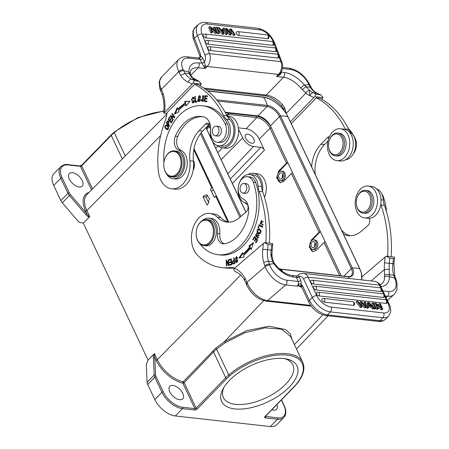 <?xml version="1.0" encoding="UTF-8"?>
<svg xmlns="http://www.w3.org/2000/svg" width="449" height="449" viewBox="0 0 449 449"><rect width="100%" height="100%" fill="white"/><g stroke="black" fill="none" stroke-linecap="round" stroke-linejoin="round"><path stroke-width="0.67" d="M207.079 98.376L205.187 98.123L205.406 96.333L207.427 96.602L207.511 95.912L205.036 95.581L204.323 101.423L206.877 101.766L206.961 101.076L204.862 100.795L205.103 98.808L207 99.061L207.079 98.376M223.507 115.477A16.355 11.32 -83.6 0 0 226.257 119.221A14.39 9.962 96.4 0 1 228.81 122.79A14.39 9.962 96.4 0 1 228.737 138.337A14.39 9.962 96.4 0 1 218.764 145.779L222.283 146.172A14.39 9.962 -83.6 0 0 232.256 138.73A14.39 9.962 -83.6 0 0 232.329 123.183A14.39 9.962 -83.6 0 0 229.776 119.614A16.355 11.32 96.4 0 1 227.245 116.297A16.355 11.32 96.4 0 1 227.026 115.87L223.507 115.477A98.112 67.911 96.4 0 0 194.58 84.272L167.045 112.587A32.704 22.635 -83.6 0 1 164.502 122.858A75.219 52.062 96.4 0 0 158.379 171.282A22.893 15.844 96.4 0 0 160.708 179.858A22.893 15.844 96.4 0 0 171.613 188.788L175.132 189.181A22.893 15.844 -83.6 0 0 193.446 161.174A29.432 20.373 96.4 0 1 202.69 131.08L209.06 124.53A4.905 3.396 96.4 0 1 209.599 124.064M218.764 145.779A14.39 9.962 96.4 0 1 214.465 143.736A14.39 9.962 96.4 0 1 211.911 140.167A14.39 9.962 96.4 0 1 210.637 129.132M210.267 125.091A4.905 3.396 -83.6 0 0 207.921 123.155A4.905 3.396 -83.6 0 0 205.541 124.137L199.171 130.687A29.432 20.373 -83.6 0 0 189.927 160.781A22.893 15.844 96.4 0 1 171.613 188.788M169.464 126.309L169.722 125.815L168.414 124.496L167.982 120.775L167.303 121.118L166.248 123.065L169.464 126.309M166.512 124.805C164.059 125.821 164.171 127.426 166.86 129.609C169.138 130.289 169.329 125.322 166.512 124.805L166.366 124.783M173.073 119.922L173.365 119.501L171.17 116.398L174.571 117.761L174.886 117.307L172.09 113.356L171.799 113.777L173.993 116.88L170.592 115.522L170.283 115.971L173.073 119.922M185.976 105.97L190 101.244L184.73 101.412L185.184 103.074A56.742 39.276 -83.6 0 0 177.916 109.118L177.22 107.653L174.313 114.27L179.117 111.672L178.522 110.415A55.109 38.143 96.4 0 1 185.589 104.55L185.976 105.97M171.204 123.015L172.786 120.371L172.433 119.945L171.125 122.122L170.098 120.899L171.277 118.934L170.923 118.514L169.744 120.472L168.818 119.372L170.076 117.279L169.716 116.852L168.184 119.412L171.204 123.015M200.658 96.883L199.435 95.586L197.734 100.318L198.958 101.637L200.658 96.883M195.13 102.305L197.296 101.8L197.257 101.115L195.551 101.513L195.259 96.412L194.799 96.518L195.13 102.305M203.7 100.716L203.071 100.643C202.207 100.963 201.736 100.554 201.663 99.403L201.231 99.465L201.354 100.52L202.398 101.457L202.903 96.086L203.588 97.22L204.026 97.164L202.97 95.401L203.071 100.643L202.527 100.767L203.666 100.778M194.063 100.548L193.828 101.755L192.902 102.383L193.036 97.702L193.783 98.606L194.209 98.275L193.115 97.035L191.347 99.493L192.778 103.057L194.54 100.582L194.063 100.548L194.535 100.598M163.936 162.493A48.077 33.277 96.4 0 1 179.23 115.432A48.077 33.277 96.4 0 1 202.578 105.779A48.077 33.277 96.4 0 1 225.117 123.772A11.444 7.925 96.4 0 1 222.771 139.942A11.444 7.925 96.4 0 1 217.215 142.238A11.444 7.925 96.4 0 1 210.57 130.367A13.083 9.053 -83.6 0 0 203.84 116.959A37.284 25.806 -83.6 0 0 201.382 116.504A37.284 25.806 -83.6 0 0 183.271 123.991A37.284 25.806 -83.6 0 0 175.368 136.176A9.811 6.791 -83.6 0 0 178.545 150.084A14.716 10.187 96.4 0 1 184.881 161.55A14.716 10.187 96.4 0 1 180.184 175.744A14.716 10.187 96.4 0 1 173.039 178.702L175.385 178.96A14.716 10.187 -83.6 0 0 182.53 176.008A14.716 10.187 -83.6 0 0 184.595 153.597A14.716 10.187 -83.6 0 0 180.891 150.342A9.811 6.791 96.4 0 1 177.714 136.44A37.284 25.806 96.4 0 1 185.617 124.255A37.284 25.806 96.4 0 1 202.55 116.678M217.215 142.238L219.561 142.501A11.444 7.925 -83.6 0 0 225.117 140.2A11.444 7.925 -83.6 0 0 228.737 131.619A11.444 7.925 -83.6 0 0 227.463 124.031A48.077 33.277 -83.6 0 0 204.924 106.043L202.578 105.779M162.257 94.862C163.941 100.267 164.396 106.059 163.621 112.244L163.902 113.12L193.132 83.132C193.379 81.426 194.007 80.64 195.018 80.764L199.171 81.353L201.259 84.042L199.889 85.63M163.902 113.12L166.921 113.457M201.259 84.042L193.132 83.132M194.58 84.272L198.099 84.665A98.112 67.911 -83.6 0 1 227.026 115.87M164.581 112.312A32.704 22.635 -83.6 0 0 163.054 93.51L162.263 94.879L160.764 91.063L161.438 89.39L160.927 88.189A3.435 1.824 -22.1 0 0 160.299 89.963A3.435 1.824 -22.1 0 1 160.299 89.963L159.687 88.257L159.171 81.662L161.455 77.166A19.784 10.664 44.2 0 0 160.927 88.189M198.537 81.157A101.547 70.285 -83.6 0 0 195.152 79.608A22.731 15.732 96.4 0 1 191.51 77.267L189.181 73.698L190.589 74.966L192.413 77.655L199.171 81.353M191.51 77.267L192.413 77.655M204.536 62.215L205.328 65.661L203.7 66.317L202.039 63.303L204.475 62.024A1.964 0.943 154.7 0 1 201.915 63.051L198.868 62.95A22.893 12.336 44.2 0 0 188.962 72.166L189.181 73.698L185.01 73.282L183.607 70.639A3.435 1.65 -25.3 0 0 179.129 72.441L178.736 71.604L161.438 89.39L163.054 93.51M179.129 72.441L180.689 75.376L185.01 73.282A22.731 15.732 -83.6 0 0 191.633 79.215A3.435 2.43 112.6 0 0 188.333 82.234A98.112 67.911 96.4 0 1 192.116 83.997M198.306 58.095L198.75 57.977C199.513 57.691 199.889 57.281 199.861 56.759L200.529 56.344L200.45 54.003L199.884 56.451L200.45 54.003L194.4 38.176L197.431 35.566L204.946 55.227A6.213 4.299 96.4 0 1 204.475 62.024L202.752 58.387A5.394 3.732 -83.6 0 0 200.529 56.344L199.923 56.849M199.9 56.434L199.895 56.136M198.441 58.061L198.896 57.988L198.52 58.364L200.389 57.427L200.557 56.585M203.7 66.317L205.176 68.534L205.328 65.661A3.435 1.852 -135.8 0 0 207.191 66.458L205.176 68.534L198.138 67.748A19.459 10.484 44.2 0 0 191.482 69.612C190.673 70.246 190.303 71.694 190.37 73.962A3.435 2.464 -4.7 0 1 190.37 73.995M201.915 63.051L200.192 59.414L188.816 58.145A16.355 8.812 -135.8 0 0 183.214 69.808L183.607 70.639L188.962 72.166A3.435 2.464 -4.7 0 1 190.37 73.956A3.435 2.464 -4.7 0 1 190.37 73.962M160.31 89.996A3.435 1.824 -22.1 0 1 160.299 89.968L160.764 91.063M281.613 106.043A3.435 0.37 -41.8 0 1 281.607 106.031A3.435 0.37 -41.8 0 1 282.573 104.752L284.599 107.794L283.555 108.883L284.604 111.24M314.889 96.709C315.136 95.003 315.759 94.211 316.769 94.341L320.928 94.93L323.016 97.613L314.889 96.709L313.873 97.568A98.112 67.911 96.4 0 0 310.091 95.805C309.473 93.28 309.361 91.495 309.748 90.451A22.731 15.732 -83.6 0 0 313.391 92.786A3.435 2.43 112.6 0 0 310.091 95.805A26.165 18.112 -83.6 0 1 305.892 93.117C306.79 91.416 308.076 90.524 309.748 90.451L304.456 85.041A3.435 0.561 -39.7 0 0 300.701 87.953L305.892 93.117L286.243 113.316L284.599 107.794M309.984 85.243A3.435 1.65 -25.3 0 0 309.973 85.215L309.973 85.215A3.435 1.65 -25.3 0 0 308.884 84.608L310.298 87.269L306.033 86.708L302.233 89.66M320.289 94.733A101.547 70.285 -83.6 0 0 316.91 93.179A22.731 15.732 96.4 0 1 310.298 87.269L311.376 87.852L309.58 84.378A3.435 1.65 154.7 0 0 308.491 83.772A16.355 8.812 -135.8 0 0 290.632 69.494A3.435 2.374 -83.6 0 0 288.993 68.158C297.827 69.954 304.686 75.359 309.58 84.378M321.647 99.207L323.016 97.613M286.299 113.709A32.704 22.635 -83.6 0 0 286.243 113.316A3.435 0.887 171.6 0 0 286.092 113.384M313.873 97.568L290.357 121.752M291.249 123.638L316.337 97.843L319.856 98.236A98.112 67.911 -83.6 0 1 348.783 129.447L345.264 129.054A16.355 11.32 -83.6 0 0 345.483 129.475A16.024 11.09 -83.6 0 0 343.889 129.127L340.37 128.734A16.024 11.09 96.4 0 1 348.009 134.981A16.024 11.09 96.4 0 1 347.93 152.295A16.024 11.09 96.4 0 1 336.823 160.585A16.024 11.09 96.4 0 1 329.184 154.338A16.024 11.09 96.4 0 1 329.263 137.024A16.024 11.09 96.4 0 1 340.37 128.734M329.403 136.715A4.905 3.396 -83.6 0 0 327.293 137.714L320.928 144.258A29.432 20.373 -83.6 0 0 311.584 166.691M316.337 97.843A98.112 67.911 96.4 0 1 345.264 129.054M336.823 160.585L340.342 160.978A16.024 11.09 -83.6 0 0 351.449 152.688A16.024 11.09 -83.6 0 0 351.528 135.374A16.024 11.09 -83.6 0 0 345.483 129.475M345.646 159.737A14.39 9.962 -83.6 0 0 354.429 151.268A14.39 9.962 -83.6 0 0 354.087 136.754A14.39 9.962 -83.6 0 0 351.533 133.185A16.355 11.32 96.4 0 1 348.783 129.447M315.147 174.24A29.432 20.373 96.4 0 1 324.447 144.651L327.972 141.025M353.217 153.906A11.444 7.925 -83.6 0 0 355.086 138.258A48.077 33.277 -83.6 0 0 348.244 128.392M89.458 217.125C88.661 217.193 87.46 216.373 85.854 214.656L86.91 213.803C88.649 216.205 88.986 216.502 89.744 216.592L83.346 223.108L148.058 360.109L154.467 353.621C154.147 354.115 154.243 355.384 154.753 357.426L153.384 357.617C153.356 355.917 153.575 354.654 154.029 353.823M227.912 221.997L215.716 196.179L214.358 197.56L210.435 189.259L211.793 187.878L193.805 149.798M206.534 194.821L203.947 195.865L206.534 194.821L209.498 198.598L207.865 204.172L206.978 205.053L203.06 196.752L204.003 195.809M193.109 170.317A8.015 5.545 -83.6 0 0 193.895 168.504L194.4 163.986A8.015 5.545 -83.6 0 0 193.57 160.821A8.015 5.545 -83.6 0 0 193.373 160.433M210.435 189.259L214.42 197.498M212.63 187.974L211.793 187.878M213.37 189.534L211.546 191.409M207.752 195.309L206.024 197.083L203.06 196.752M215.716 196.179L216.553 196.275M208.768 202.892L206.024 197.083M69.326 179.112A8.991 4.849 44.2 0 0 75.769 185.819A8.991 4.849 44.2 0 0 82.223 186.099A8.991 4.849 44.2 0 0 82.229 180.549A8.991 4.849 44.2 0 0 75.786 173.842A8.991 4.849 44.2 0 0 69.331 173.555A8.991 4.849 44.2 0 0 69.326 179.112M163.728 111.374A48.402 23.23 154.7 0 0 114.265 132.623A32.704 15.698 154.7 0 0 111.251 135.435L81.684 165.821A0.982 0.471 -25.3 0 1 80.405 166.338L68.209 164.974A17.825 9.609 -135.8 0 0 62.097 177.692A0.982 0.471 154.7 0 0 60.817 178.202A18.807 10.136 -135.8 0 1 60.834 166.59L53.723 173.898A18.807 10.136 44.2 0 0 53.712 185.51L60.817 200.557A6.539 3.525 44.2 0 0 62.316 202.825L79.052 222.317L83.346 223.108M148.058 360.109L146.256 364.599L147.104 382.318A6.539 3.525 44.2 0 0 147.699 384.484L154.81 399.537A18.807 10.136 44.2 0 0 175.346 415.959L270.354 426.55A18.807 10.136 44.2 0 0 276.786 424.748L283.891 417.441A18.807 10.136 -135.8 0 1 277.465 419.248L265.264 417.884A1.964 0.943 154.7 0 1 265.011 416.543L294.578 386.162A31.722 15.227 -25.3 0 0 297.025 383.373A47.42 22.759 -25.3 0 0 287.208 355.12A47.42 22.759 -25.3 0 0 229.703 375.869A31.722 15.227 -25.3 0 0 226.779 378.602L197.212 408.988A1.964 0.943 154.7 0 1 194.653 410.016L182.451 408.652A18.807 10.136 -135.8 0 1 161.915 392.235L154.804 377.182A6.539 3.525 -135.8 0 1 154.209 375.016L153.384 357.617M234.855 408.916A41.701 20.014 154.7 0 0 289.263 387.077A41.701 20.014 154.7 0 0 286.238 358.936A41.701 20.014 154.7 0 0 283.847 358.577A41.701 20.014 154.7 0 0 229.439 380.41A41.701 20.014 154.7 0 0 223.114 388.75A41.701 20.014 154.7 0 0 234.855 408.916M271.836 409.78A8.991 4.849 44.2 0 0 276.545 409.297A8.991 4.849 44.2 0 0 276.904 404.571M154.467 353.621L157.335 359.694A0.982 0.471 154.7 0 1 156.061 360.205A26.856 14.475 44.2 0 0 182.844 383.205L183.141 381.858L183.703 382.161L182.844 383.205A0.982 0.471 -25.3 0 0 184.124 382.688L196.14 408.13L225.707 377.744A32.704 15.698 -25.3 0 1 228.721 374.932A48.402 23.23 -25.3 0 1 302.749 362.292C305.326 368.332 303.552 375.302 297.429 383.205A0.982 0.623 -141.9 0 1 297.025 383.379M240.647 275.08L157.335 359.694A25.874 13.947 44.2 0 0 183.141 381.858L215.638 348.222L224.483 341.638L225.303 342.705L245.053 332.675L265.179 327.832L281.478 329.173L290.531 336.424M226.779 378.602A0.982 0.528 -135.8 0 1 225.707 377.744L213.528 351.954L216.536 349.142L225.303 342.705M169.812 391.842A8.991 4.849 44.2 0 0 176.255 398.549A8.991 4.849 44.2 0 0 182.709 398.835A8.991 4.849 44.2 0 0 182.715 393.279A8.991 4.849 44.2 0 0 176.266 386.572A8.991 4.849 44.2 0 0 169.817 386.286A8.991 4.849 44.2 0 0 169.812 391.842M224.006 387.218A38.429 18.443 154.7 0 0 223.377 397.561A38.429 18.443 154.7 0 0 235.551 404.347A38.429 18.443 154.7 0 0 285.693 384.226A38.429 18.443 154.7 0 0 292.871 364.74A38.429 18.443 154.7 0 0 284.481 358.65M225.443 112.845L256.85 116.235A13.229 7.133 44.2 0 1 271.297 127.785L341.223 275.838M341.257 275.843L270.433 125.9A11.444 6.168 -135.8 0 0 257.934 115.904L225.112 112.244M194.03 148.591L228.782 222.171M325.166 242.062A0.982 0.471 154.7 0 0 324.004 242.567L316.214 250.39L312.987 251.693L309.226 247.057L311.314 240.013L319.104 232.189A0.982 0.471 -25.3 0 1 320.266 231.684L312.072 240.097A6.539 4.529 96.4 0 0 311.713 240.507M292.568 173.05A0.982 0.471 154.7 0 0 291.407 173.561L283.616 181.379L280.389 182.687L276.629 178.023L278.717 171.002L286.507 163.183A0.982 0.471 -25.3 0 1 287.669 162.673L279.48 171.086A6.539 4.529 96.4 0 0 277.431 177.838A6.539 4.529 96.4 0 0 280.805 182.704M238.346 127.836L246.192 128.711A11.932 6.432 -135.8 0 1 259.225 139.134L264.433 150.157C263.546 148.568 262.356 147.614 260.863 147.306L253.472 146.481A9.811 5.287 -135.8 0 1 242.757 137.91L238.503 129.312M313.402 251.715A6.539 4.529 96.4 0 1 309.99 246.434M312.661 249.425L313.952 249.565A4.827 3.339 -83.6 0 0 316.04 248.836A4.827 3.339 -83.6 0 0 317.802 243.616A4.827 3.339 -83.6 0 0 315.018 239.979L313.733 239.833A4.827 3.339 96.4 0 1 316.517 243.47A4.827 3.339 96.4 0 1 314.749 248.695A4.827 3.339 96.4 0 1 312.661 249.425A4.827 3.339 96.4 0 1 309.877 245.788A4.827 3.339 96.4 0 1 311.645 240.563A4.827 3.339 96.4 0 1 313.733 239.833M280.288 180.706L281.461 180.835A4.827 3.339 -83.6 0 0 283.807 179.864A4.827 3.339 -83.6 0 0 285.289 174.678A4.827 3.339 -83.6 0 0 282.533 171.243L281.36 171.114A4.827 3.339 96.4 0 1 284.116 174.549A4.827 3.339 96.4 0 1 282.634 179.735A4.827 3.339 96.4 0 1 280.288 180.706A4.827 3.339 96.4 0 1 277.533 177.271A4.827 3.339 96.4 0 1 279.014 172.085A4.827 3.339 96.4 0 1 281.36 171.114M253.904 139.156A5.725 3.087 44.2 0 0 249.801 134.885A5.725 3.087 44.2 0 0 245.693 134.706A5.725 3.087 44.2 0 0 245.693 138.241A5.725 3.087 44.2 0 0 249.796 142.507A5.725 3.087 44.2 0 0 253.898 142.687A5.725 3.087 44.2 0 0 253.904 139.156M206.355 128.352L208.88 125.669L210.413 125.838M226.728 115.286L228.749 113.215A0.982 0.679 96.4 0 1 228.502 114.456L227.076 115.971M210.643 128.566A4.905 2.643 -135.8 0 1 209.357 126.68L208.88 125.669M279.66 173.443A3.109 2.15 -83.6 0 0 278.706 176.783A3.109 2.15 -83.6 0 0 280.479 178.999A3.109 2.15 -83.6 0 0 281.989 178.371A3.109 2.15 -83.6 0 0 282.943 175.031A3.109 2.15 -83.6 0 0 281.169 172.82A3.109 2.15 -83.6 0 0 279.66 173.443M282.387 177.86A3.109 2.15 96.4 0 1 282.78 174.352M312.195 242.011A3.109 2.15 -83.6 0 0 311.062 245.373A3.109 2.15 -83.6 0 0 312.852 247.719A3.109 2.15 -83.6 0 0 314.199 247.247A3.109 2.15 -83.6 0 0 315.333 243.886A3.109 2.15 -83.6 0 0 313.542 241.54A3.109 2.15 -83.6 0 0 312.195 242.011M314.76 246.58A3.109 2.15 96.4 0 1 315.153 243.072M193.895 168.504A8.015 5.545 -83.6 0 0 194.4 163.986M227.245 116.297A16.024 11.09 96.4 0 1 233.289 122.19A16.024 11.09 96.4 0 1 233.211 139.504A16.024 11.09 96.4 0 1 222.103 147.8A16.024 11.09 96.4 0 1 217.204 145.42M222.103 147.8L225.623 148.192A16.024 11.09 -83.6 0 0 236.73 139.897A16.024 11.09 -83.6 0 0 236.808 122.583A16.024 11.09 -83.6 0 0 229.175 116.336L227.149 116.111M173.039 178.702A14.716 10.187 96.4 0 1 166.495 173.87M216.867 135.946A4.905 3.396 -83.6 0 0 217.473 136.092A4.905 3.396 -83.6 0 0 219.853 135.11A4.905 3.396 -83.6 0 0 220.897 128.257A4.905 3.396 -83.6 0 0 218.556 126.343A4.905 3.396 -83.6 0 0 217.933 126.354M171.462 176.878L173.219 177.074A13.083 9.053 -83.6 0 0 179.572 174.448A13.083 9.053 -83.6 0 0 183.596 160.383A13.083 9.053 -83.6 0 0 176.12 151.072L174.358 150.875A13.083 9.053 96.4 0 1 180.593 155.977A13.083 9.053 96.4 0 1 177.815 174.251A13.083 9.053 96.4 0 1 171.462 176.878A13.083 9.053 96.4 0 1 165.226 171.776A13.083 9.053 96.4 0 1 163.868 166.601L163.851 166.416A12.426 8.604 96.4 0 1 164.631 159.412A12.426 8.604 96.4 0 1 167.78 153.968A12.426 8.604 96.4 0 1 179.74 156.319A12.426 8.604 96.4 0 1 177.097 173.684A12.426 8.604 96.4 0 1 165.142 171.333A12.426 8.604 96.4 0 1 163.851 166.416M213.741 135.11A4.827 3.339 96.4 0 1 212.551 129.525A4.827 3.339 96.4 0 1 216.205 126.163A4.827 3.339 96.4 0 1 217.591 126.798A4.827 3.339 96.4 0 1 218.781 132.388A4.827 3.339 96.4 0 1 215.133 135.75A4.827 3.339 96.4 0 1 213.741 135.11M164.631 159.412L164.688 159.232A13.083 9.053 96.4 0 1 168.005 153.502A13.083 9.053 96.4 0 1 174.358 150.875M203.835 245.597L205.709 245.811A13.083 9.053 -83.6 0 0 211.372 243.835A13.083 9.053 -83.6 0 0 216.16 229.669A13.083 9.053 -83.6 0 0 208.611 219.808L206.731 219.595A13.083 9.053 96.4 0 1 213.365 225.634A13.083 9.053 96.4 0 1 209.498 243.622A13.083 9.053 96.4 0 1 203.835 245.597A13.083 9.053 96.4 0 1 197.201 239.558A13.083 9.053 96.4 0 1 196.241 235.321L196.224 235.136A12.426 8.604 96.4 0 1 197.004 228.131A12.426 8.604 96.4 0 1 200.81 222.07A12.426 8.604 96.4 0 1 212.489 225.931A12.426 8.604 96.4 0 1 208.819 243.021A12.426 8.604 96.4 0 1 197.133 239.16A12.426 8.604 96.4 0 1 196.224 235.136M197.004 228.131L197.066 227.952A13.083 9.053 96.4 0 1 201.068 221.57A13.083 9.053 96.4 0 1 206.731 219.595M228.569 222.176A29.432 20.373 96.4 0 1 220.813 217.625A22.893 15.844 -83.6 0 0 213.427 213.847L209.907 213.455A22.893 15.844 96.4 0 1 217.294 217.232A29.432 20.373 -83.6 0 0 226.796 222.087A29.432 20.373 -83.6 0 0 239.536 217.642L246.237 211.872A4.905 3.396 -83.6 0 0 248.056 206.798A4.905 3.396 -83.6 0 0 245.536 202.926A14.39 9.962 96.4 0 1 239.21 196.46A14.39 9.962 96.4 0 1 239.974 181.402A14.39 9.962 96.4 0 1 249.695 174.504A14.39 9.962 96.4 0 1 256.991 181.143A14.39 9.962 96.4 0 1 258.074 186.105A16.355 11.32 -83.6 0 0 259.174 191.403A98.112 67.911 96.4 0 1 265.853 242.769M234.776 267.958A32.704 22.635 -83.6 0 0 232.902 267.632A32.704 22.635 -83.6 0 0 229.512 267.621A75.219 52.062 96.4 0 1 221.722 267.593L225.241 267.986A75.219 52.062 -83.6 0 0 233.014 268.014A32.704 22.635 96.4 0 1 234.647 267.93M269.372 243.156A98.112 67.911 -83.6 0 0 262.693 191.796A16.355 11.32 96.4 0 1 262.53 191.319A16.355 11.32 96.4 0 1 261.593 186.498A14.39 9.962 -83.6 0 0 260.51 181.536A14.39 9.962 -83.6 0 0 253.214 174.897L249.695 174.504M247.343 204.407A16.024 11.09 96.4 0 1 244.946 202.746M264.478 197.218A16.024 11.09 -83.6 0 0 265.039 181.059A16.024 11.09 -83.6 0 0 256.918 173.662L253.399 173.269A16.024 11.09 96.4 0 1 261.52 180.666A16.024 11.09 96.4 0 1 262.53 191.319M248.089 174.509A16.024 11.09 96.4 0 1 253.399 173.269M236.365 272.032C235.27 271.898 234.361 270.893 233.643 269.03L264.394 242.6L272.515 243.51L272.734 244.335L271.628 244.941L268.115 244.548L264.394 242.6M246.237 283.886L246.726 285.031A3.435 1.296 156.1 0 0 246.726 285.036A3.435 1.296 156.1 0 1 247.489 283.588L246.956 282.326L246.237 283.886L244.57 280.271L245.143 278.391A32.704 22.635 -83.6 0 0 234.361 268.317M244.582 280.294C242.168 276.073 239.266 273.273 235.871 271.903L235.933 271.931M245.143 278.391L246.956 282.326L265.151 266.65L264.815 265.763A3.435 1.482 159.1 0 1 269.4 264.208L268.384 261.172L272.627 261.756L270.994 256.048A22.731 15.732 96.4 0 1 271.129 250.144L272.184 250.261L272.734 244.335M271.976 253.124L272.038 256.43L270.994 256.048L271.976 253.124L272.184 250.261M296.391 275.922L291.62 275.383C285.727 274.496 280.036 270.545 274.552 263.529A3.435 0.404 144.1 0 0 273.89 263.715L272.627 261.756L273.463 261.683L272.043 256.469M273.463 261.683L274.547 263.529M263.333 243.358A98.112 67.911 96.4 0 1 262.788 249.201L267.61 249.756A22.731 15.732 -83.6 0 0 268.384 261.172L263.692 262.407L264.815 265.763M301.666 287.057L300.589 286.933L298.748 285.839L297.098 286.176L285.716 284.907A19.784 11.455 -130.7 0 1 265.151 266.65A3.435 1.482 -20.9 0 1 269.737 265.095A16.355 9.463 -130.7 0 0 286.731 280.187L298.108 281.456L296.632 277.589A1.964 0.847 159.1 0 0 299.253 276.702L296.536 277.319L296.312 275.911L297.979 275.344L296.312 275.911M298.753 284.582L297.098 286.176A3.435 2.374 -83.6 0 0 298.108 281.456A1.964 0.847 159.1 0 0 300.729 280.569L299.253 276.702A6.213 4.299 96.4 0 1 303.591 278.964L312.33 297.474L309.451 300.432A3.435 1.65 -25.3 0 0 308.805 302.171L301.621 286.962L302.413 285.53L300.881 284.279L300.931 286.153L298.748 285.839L298.753 284.582C299.477 283.622 300.185 283.521 300.881 284.279M378.367 321.4C380.69 321.911 383.126 321.153 385.68 319.132A16.518 8.901 44.2 0 1 380.034 320.715A3.435 2.374 -83.6 0 1 379.854 320.883A3.435 2.374 -83.6 0 1 378.367 321.4L325.817 315.546A3.435 2.374 96.4 0 0 327.304 315.024A3.435 2.374 96.4 0 0 327.484 314.856L380.034 320.715L382.918 317.752L330.369 311.892L327.484 314.856A16.518 8.901 44.2 0 1 317.286 310.074A16.518 8.901 44.2 0 1 309.451 300.432L302.413 285.53L300.931 286.153M300.729 280.569A5.394 3.732 -83.6 0 1 301.021 284.43L301.066 286.131M394.744 275.748L393.666 275.164L389.485 274.76L389.384 276.59L394.671 278.178L395.013 279.065A3.435 1.482 -20.9 0 1 396.097 279.665L395.76 278.778A3.435 1.482 159.1 0 0 394.671 278.178L393.666 275.164A22.731 15.732 96.4 0 1 392.886 263.72L393.936 263.832L394.491 257.911L393.386 258.512L389.867 258.119L386.151 256.177L362.057 276.769M380.87 286.563A22.893 13.251 49.3 0 0 389.384 276.59A3.435 2.307 179.4 0 0 384.563 277.005L384.389 269.568L389.232 269.232L389.485 274.76C387.717 274.143 386.073 274.255 384.552 275.091M386.151 256.177L394.273 257.081L394.491 257.911M391.13 256.733A98.112 67.911 -83.6 0 0 384.445 205.367A16.355 11.32 96.4 0 1 383.345 200.069A14.39 9.962 -83.6 0 0 382.267 195.113A14.39 9.962 -83.6 0 0 376.537 188.827M350.327 235.747A29.432 20.373 96.4 0 1 342.57 231.196A22.893 15.844 -83.6 0 0 341.644 230.331M343.412 234.075A29.432 20.373 -83.6 0 0 348.553 235.663A29.432 20.373 -83.6 0 0 361.293 231.218L367.995 225.449A4.905 3.396 -83.6 0 0 369.291 218.343A16.024 11.09 -83.6 0 0 380.763 204.497A16.355 11.32 -83.6 0 0 380.926 204.974A98.112 67.911 96.4 0 1 387.61 256.34M380.763 204.497A16.024 11.09 -83.6 0 0 379.759 193.85A16.024 11.09 -83.6 0 0 371.632 186.453L368.113 186.06A16.024 11.09 96.4 0 1 376.24 193.457A16.024 11.09 96.4 0 1 375.392 210.233A16.024 11.09 96.4 0 1 364.566 217.911A16.024 11.09 96.4 0 1 356.439 210.508A16.024 11.09 96.4 0 1 357.286 193.738A16.024 11.09 96.4 0 1 368.113 186.06M364.566 217.911L368.085 218.304A16.024 11.09 -83.6 0 0 369.291 218.343M362.96 213.123L364.599 213.309A11.444 7.925 -83.6 0 0 366.569 213.18A11.444 7.925 -83.6 0 0 373.843 201.399A11.444 7.925 -83.6 0 0 367.136 190.556L365.497 190.37A11.444 7.925 96.4 0 1 372.199 201.219A11.444 7.925 96.4 0 1 364.925 212.994A11.444 7.925 96.4 0 1 362.96 213.123A11.444 7.925 96.4 0 1 356.315 204.132L356.293 203.852A10.467 7.246 96.4 0 1 356.949 197.953A10.467 7.246 96.4 0 1 362.887 191.392A10.467 7.246 96.4 0 1 370.79 199.906A10.467 7.246 96.4 0 1 364.161 211.95A10.467 7.246 96.4 0 1 356.293 203.852M356.949 197.953L357.039 197.683A11.444 7.925 96.4 0 1 363.533 190.505A11.444 7.925 96.4 0 1 365.497 190.37M386.533 211.81A48.077 33.277 -83.6 0 0 383.283 196.656A11.444 7.925 -83.6 0 0 381.605 193.626M299.169 276.539L297.979 275.344A3.435 1.987 -130.7 0 1 298.158 275.153L297.799 275.462M378.327 308.429L377.463 309.316L376.604 309.221L374.152 304.029L375.016 303.142L375.936 303.243L381.42 307.717L379.495 303.642L380.354 303.737L382.806 308.929L381.886 308.822L376.402 304.349L378.327 308.429L377.469 308.334L376.604 309.221M382.806 308.929L381.942 309.816L381.021 309.715L377.626 306.942M379.332 306.01L378.63 304.529L379.495 303.642M370.717 307.077L371.581 306.184L368.747 305.87L368.747 307.357L367.883 308.25L366.928 308.143L367.08 303.243L367.944 302.357L368.91 302.463L374.135 307.958L373.113 307.846L372.249 308.732L370.717 307.077L368.747 306.858M374.135 307.958L373.271 308.85L372.249 308.732M373.214 306.993L371.688 303.754L372.552 302.867L374.999 308.059L375.897 308.154L375.033 309.047L374.135 308.946L373.821 308.278M316.382 293.326L316.618 292.703A2.127 2.127 0 0 1 318.234 292.204A2.127 1.47 96.4 0 1 319.435 293.64A2.127 1.47 96.4 0 1 318.891 295.902A2.122 1.145 -135.8 0 1 316.573 294.05A2.122 1.145 -135.8 0 1 316.382 293.326M386.045 303.389A2.127 1.47 -83.6 0 0 386.595 301.127A2.127 1.47 -83.6 0 0 385.394 299.691A2.127 2.127 0 0 1 386.808 303.142A2.122 1.145 -135.8 0 1 386.045 303.389L318.891 295.902M313.048 283.942A2.122 1.145 -135.8 0 1 310.736 282.095A2.122 1.145 -135.8 0 1 310.54 281.366A2.122 1.145 -135.8 0 1 310.775 280.743A2.127 2.127 0 0 1 312.392 280.249A2.127 1.47 96.4 0 1 313.469 281.22A2.127 1.47 96.4 0 1 313.048 283.942L380.612 291.474A2.127 1.47 -83.6 0 0 381.038 288.763A2.127 1.47 -83.6 0 0 379.961 287.781L312.392 280.249M379.961 287.781A2.127 2.127 0 0 1 381.375 291.233A2.122 1.145 -135.8 0 1 380.612 291.474M313.357 287.338A2.122 1.145 -135.8 0 1 313.593 286.715A2.127 2.127 0 0 1 315.215 286.215A2.127 1.47 96.4 0 1 316.287 287.186A2.127 1.47 96.4 0 1 315.866 289.908A2.122 1.145 -135.8 0 1 313.554 288.062A2.122 1.145 -135.8 0 1 313.357 287.338M383.429 297.44A2.127 1.47 -83.6 0 0 383.85 294.724A2.127 1.47 -83.6 0 0 382.778 293.747A2.127 2.127 0 0 1 384.192 297.199A2.122 1.145 -135.8 0 1 383.429 297.44L315.866 289.908M321.72 299.573A2.122 1.145 -135.8 0 1 321.955 298.95A2.127 2.127 0 0 1 323.577 298.45A2.127 1.47 96.4 0 1 324.649 299.427A2.127 1.47 96.4 0 1 324.229 302.149A2.122 1.145 -135.8 0 1 321.916 300.297A2.122 1.145 -135.8 0 1 321.72 299.573M353.408 305.399A2.127 1.47 -83.6 0 0 353.829 302.682A2.127 1.47 -83.6 0 0 352.757 301.706A2.127 2.127 0 0 1 354.171 305.157A2.122 1.145 -135.8 0 1 353.408 305.399L324.229 302.149M361.967 304.742L364.47 307.868L365.334 307.963L366.199 307.077L365.604 302.093L364.706 301.992L365.413 306.302L361.804 301.672L360.727 301.548L361.237 305.836L357.814 301.223L356.893 301.122L361.142 306.51L362.186 306.628L361.322 307.514L360.278 307.402L356.029 302.014L356.893 301.122M364.706 301.992L363.842 302.884L364.1 304.512M360.727 301.548L359.862 302.441L360.053 304.209M381.021 309.715L381.886 308.822M375.016 303.142L377.469 308.334M368.747 307.357L367.793 307.256L366.928 308.143M373.113 307.846L371.581 306.184M367.793 307.256L367.944 302.357M371.037 305.595L368.668 302.952L368.741 305.342L371.037 305.595M368.752 304.927L369.173 305.387M374.999 308.059L374.135 308.946M375.897 308.154L373.45 302.968L372.552 302.867M366.199 307.077L365.334 306.981L361.698 302.435L362.186 306.628M365.334 306.981L364.47 307.868M361.142 306.51L360.278 307.402M221.722 267.593A75.219 52.062 96.4 0 1 197.442 255.178A22.893 15.844 96.4 0 1 193.227 248.392A22.893 15.844 96.4 0 1 194.434 224.427A22.893 15.844 96.4 0 1 209.907 213.455M260.785 224.079L260.179 223.276L261.52 221.217L262.087 225.23L261.638 220.566L260.785 224.079M235.512 261.7L236.494 262.497L237.409 257.429L236.41 256.615L235.512 261.7L236.146 261.655M234.069 257.76L233.66 257.934L234.008 260.218C231.976 261.615 231.74 262.878 233.295 264.012L234.928 263.378L234.069 257.76M253.522 242.55L248.931 245.945L249.627 247.073A55.109 38.143 96.4 0 1 243.044 254.072L242.539 252.742L238.907 258.085L244.172 257.002L243.577 255.447A56.742 39.276 -83.6 0 0 250.351 248.241L251.171 249.56L253.522 242.55M254.426 236.505L252.765 239.542L253.141 239.94L254.504 237.442L255.576 238.587L254.347 240.838L254.718 241.236L255.947 238.98L256.912 240.013L255.599 242.415L255.975 242.814L257.58 239.867L254.426 236.505M231.347 258.882L229.029 259.612L229.091 260.285L230.999 259.69L231.19 261.638L229.473 262.177L229.534 262.85L231.257 262.311L231.426 264.063L229.591 264.641L229.658 265.314L231.903 264.613L231.347 258.882M228.62 259.718L228.221 259.797L228.406 264.36L226.577 260.128L226.15 260.212L226.386 266.021L226.784 265.943L226.599 261.38L228.429 265.612L228.855 265.527L228.62 259.718M259.275 233.856C261.784 232.363 261.644 230.663 258.837 228.754C256.486 228.401 256.368 233.766 259.275 233.856L259.196 233.85M259.107 224.668L258.186 227.581L258.624 227.823L259.348 225.527L262.626 227.323L262.822 226.706L259.107 224.668M257.288 236.191L256.587 236.112C255.969 236.516 255.644 236.236 255.61 235.27C255.908 234.058 256.424 233.648 257.165 234.047L257.378 233.474L256.66 233.183L256.149 237.016L258.248 235.338L257.782 237.521L257.406 237.364L257.187 237.936L257.737 238.189L258.27 234.67L256.132 236.326L257.288 236.191L258.613 234.805M257.44 233.94L256.738 233.862L257.165 234.047M224.315 243.818A9.811 6.791 96.4 0 1 219.786 233.845A14.716 10.187 -83.6 0 0 211.255 218.455L208.908 218.192A14.716 10.187 96.4 0 1 217.439 233.581A9.811 6.791 -83.6 0 0 223.125 243.841A9.811 6.791 -83.6 0 0 224.534 243.785A37.284 25.806 -83.6 0 0 235.315 238.357A37.284 25.806 -83.6 0 0 248.376 213.696A13.083 9.053 -83.6 0 0 243.094 198.918A11.444 7.925 96.4 0 1 238.206 189.484A11.444 7.925 96.4 0 1 242.482 178.416A11.444 7.925 96.4 0 1 247.438 176.687A11.444 7.925 96.4 0 1 253.315 182.165A48.077 33.277 96.4 0 1 238.795 247.455A48.077 33.277 96.4 0 1 217.984 254.712A48.077 33.277 96.4 0 1 200.203 244.239A14.716 10.187 96.4 0 1 199.62 243.453M217.984 254.712L220.33 254.976A48.077 33.277 -83.6 0 0 241.141 247.713A48.077 33.277 -83.6 0 0 255.661 182.429A11.444 7.925 -83.6 0 0 249.784 176.951L247.438 176.687M260.712 224.219L260.493 223.821M260.762 221.368L261.997 220.633M262.8 225.084L262.828 224.635L262.126 224.556M262.828 224.635L263.383 224.528M263.58 221.963L261.52 221.217M236.853 262.469L236.213 261.778M236.011 257.333L236.758 256.721M237.465 257.524L236.365 257.271L237.543 260.835L236.539 261.84L235.366 258.327L236.365 257.271M236.539 261.84L237.605 261.851M233.66 257.934L234.103 257.984M233.536 263.956L233.154 263.31M233.194 261.284L234.715 260.297M234.008 260.218L233.592 260.386L234.008 260.218M234.552 260.931L234.109 260.88L234.417 262.889L233.239 263.327L235.124 262.968M234.417 262.889L234.861 262.934M233.951 263.406L233.25 263.327C232.346 262.328 232.633 261.509 234.109 260.88M248.931 245.945L249.633 246.024L253.253 243.347M251.401 248.875L251.058 248.319L250.351 248.241M239.788 257.906L242.808 253.455M249.627 247.073L250.334 247.152A55.109 38.143 -83.6 0 1 243.751 254.151L243.044 254.072M250.334 247.152L249.633 246.024M254.65 237.459L254.897 237.01M252.765 239.542L253.32 239.609M256.154 242.477L255.599 242.415M257.468 240.075L256.912 240.013M257.518 239.985L256.648 239.059L255.947 238.98M254.897 240.9L254.347 240.838M256.098 238.997L256.278 238.666L255.576 238.587M256.278 238.666L255.206 237.521L254.504 237.442M229.029 259.612L231.375 259.174M230.331 265.106L230.292 264.719L229.591 264.641M231.852 264.113L231.426 264.063M230.292 264.719L231.864 264.225M231.684 262.356L231.257 262.311M230.214 262.637L230.174 262.255L229.473 262.177M231.617 261.688L231.19 261.638M230.174 262.255L231.628 261.801M231.431 259.735L230.999 259.69M229.77 260.072L229.731 259.69M228.221 259.797L228.625 259.842M227.143 261.441L226.599 261.38M228.833 264.994L228.569 264.382M226.638 260.263L226.15 260.212M226.902 261.413L226.88 260.818M228.81 264.405L228.406 264.36M259.539 233.85L257.973 232.408M258.192 229.557L259.269 228.844M260.83 230.275L258.832 229.411L260.555 230.982L259.269 233.183L257.563 231.667L258.832 229.411M259.269 233.183L260.605 233.132M259.556 225.55L259.724 225.011M258.186 227.581L258.68 227.637M262.71 227.059L259.348 225.527M258.085 238.15L258.068 237.555M257.187 237.936L257.889 238.015M257.782 237.521L258.747 237.56M259.095 235.467L258.248 235.338M256.502 236.965L255.969 236.269M256.306 233.98L257.097 233.289M202.151 220.762A14.716 10.187 96.4 0 1 202.538 220.414A14.716 10.187 96.4 0 1 208.908 218.192M244.61 193.266A4.905 3.396 -83.6 0 0 245.216 193.418A4.905 3.396 -83.6 0 0 247.337 192.677A4.905 3.396 -83.6 0 0 248.785 185.931A4.905 3.396 -83.6 0 0 246.299 183.663A4.905 3.396 -83.6 0 0 245.676 183.68M241.253 192.211A4.827 3.339 96.4 0 1 240.355 186.649A4.827 3.339 96.4 0 1 243.947 183.484A4.827 3.339 96.4 0 1 245.569 184.354A4.827 3.339 96.4 0 1 246.467 189.91A4.827 3.339 96.4 0 1 242.875 193.076A4.827 3.339 96.4 0 1 241.253 192.211M315.557 175.099A13.083 9.053 -83.6 0 0 315.041 172.781M335.218 155.803L336.857 155.983A11.444 7.925 -83.6 0 0 339.517 155.64A11.444 7.925 -83.6 0 0 346.1 143.579A11.444 7.925 -83.6 0 0 339.393 133.23L337.755 133.05A11.444 7.925 96.4 0 1 344.462 143.394A11.444 7.925 96.4 0 1 337.873 155.461A11.444 7.925 96.4 0 1 335.218 155.803A11.444 7.925 96.4 0 1 328.573 146.806L328.55 146.526A10.467 7.246 96.4 0 1 329.207 140.627A10.467 7.246 96.4 0 1 334.511 134.257A10.467 7.246 96.4 0 1 342.963 141.688A10.467 7.246 96.4 0 1 337.053 154.434A10.467 7.246 96.4 0 1 328.55 146.526M329.207 140.627L329.297 140.357A11.444 7.925 96.4 0 1 335.094 133.392A11.444 7.925 96.4 0 1 337.755 133.05M281.085 72.115C281.495 72.833 281.113 73.731 279.94 74.815L279.778 73.962L276.489 76.482L279.94 74.815M279.626 74.136L279.682 74.079A3.435 1.852 -135.8 0 1 278.509 74.411L207.191 66.458A9.648 6.679 96.4 0 0 209.531 53.672L280.849 61.62L278.975 56.714M213.876 29.735L213.157 27.866L214.066 27.086L214.931 27.181L217.035 32.693L216.115 32.586L210.901 27.866L212.557 32.193L211.698 32.098L210.789 32.878L208.684 27.367L209.593 26.586L210.514 26.687L215.728 31.413L214.066 27.086M212.557 32.193L211.647 32.973L210.789 32.878M217.035 32.693L216.126 33.473L215.206 33.372L211.844 30.324M222.693 29.645L222.743 28.932L223.653 28.152L224.601 28.259L224.107 33.479L223.142 33.372L222.233 34.158L218.051 29.163M224.107 33.479L223.198 34.264L222.233 34.158M217.698 33.647L215.587 28.135L216.497 27.355L217.395 27.456L219.505 32.968L218.607 32.867L217.698 33.647L218.596 33.748L219.505 32.968M205.462 37.823L203.711 36.666A2.122 1.229 -130.8 0 1 203.262 35.864A2.122 1.229 -130.8 0 1 203.448 34.388A2.127 2.127 0 0 1 204.912 34.012A2.127 1.47 96.4 0 1 206.13 35.533A2.127 1.47 96.4 0 1 205.462 37.823L272.622 45.31A2.127 1.47 -83.6 0 0 273.289 43.02A2.127 1.47 -83.6 0 0 272.072 41.499L204.912 34.012M272.072 41.499A2.127 2.127 0 0 1 273.368 45.08L272.622 45.31M207.904 48.52A2.122 1.229 -130.8 0 1 208.095 47.044A2.127 2.127 0 0 1 209.56 46.662A2.127 1.47 96.4 0 1 210.57 47.493A2.127 1.47 96.4 0 1 210.11 50.473A2.122 1.229 -130.8 0 1 208.358 49.317A2.122 1.229 -130.8 0 1 207.904 48.52M277.673 58.011A2.127 1.47 -83.6 0 0 278.139 55.036A2.127 1.47 -83.6 0 0 277.123 54.194A2.127 2.127 0 0 1 278.419 57.781A2.122 1.229 -130.8 0 1 277.673 58.011L210.11 50.473M207.685 44.137A2.122 1.229 -130.8 0 1 205.934 42.981A2.122 1.229 -130.8 0 1 205.479 42.184A2.122 1.229 -130.8 0 1 205.67 40.702A2.127 2.127 0 0 1 207.135 40.326A2.127 1.47 96.4 0 1 208.151 41.156A2.127 1.47 96.4 0 1 207.685 44.137L275.248 51.669A2.127 1.47 -83.6 0 0 275.714 48.694A2.127 1.47 -83.6 0 0 274.698 47.858L207.135 40.326M274.698 47.858A2.127 2.127 0 0 1 275.995 51.444A2.122 1.229 -130.8 0 1 275.248 51.669M238.492 35.437A2.122 1.229 -130.8 0 1 236.741 34.276A2.122 1.229 -130.8 0 1 236.292 33.479A2.122 1.229 -130.8 0 1 236.483 32.002A2.127 2.127 0 0 1 237.948 31.621A2.127 1.47 96.4 0 1 238.958 32.457A2.127 1.47 96.4 0 1 238.492 35.437L267.671 38.687A2.127 1.47 -83.6 0 0 268.143 35.712A2.127 1.47 -83.6 0 0 267.127 34.876L237.948 31.621M267.127 34.876A2.127 2.127 0 0 1 268.423 38.462A2.122 1.229 -130.8 0 1 267.671 38.687M227.177 31.873L229.338 34.949L230.247 34.163L226.936 29.258L227.351 33.843L226.442 34.624L225.538 34.522L225.291 29.219L226.201 28.433L227.065 28.534L230.416 33.349L230.214 28.882L229.304 29.668L229.4 31.89M231.252 32.176L233.328 35.392L234.238 34.607L231.112 29.724L231.33 34.287L230.421 35.067L229.338 34.949M234.238 34.607L235.158 34.713L234.249 35.493L233.328 35.392M209.593 26.586L211.698 32.098M215.206 33.372L216.115 32.586M217.636 28.091L218.265 27.552L219.286 27.664L220.712 29.421L223.546 29.741L223.653 28.152M223.142 33.372L218.265 27.552M222.552 31.711L222.603 31.088L223.512 30.302L221.217 30.049L223.422 32.85L223.389 31.84L222.951 32.216M223.512 30.302L223.389 31.84M222.603 31.088L221.997 31.02M216.497 27.355L218.607 32.867M235.158 34.713L231.252 29L230.214 28.882M230.247 34.163L231.33 34.287M226.201 28.433L226.448 33.742L227.351 33.843M226.448 33.742L225.538 34.522M169.677 125.9L166.949 123.144L166.248 123.065M167.842 121.449L168.01 121.196L167.303 121.118M168.01 121.196L168.347 120.91M169.043 121.69L167.651 121.567C168.841 121.46 168.97 122.308 168.033 124.115L166.882 122.953L167.651 121.567M168.583 124.177L168.033 124.115M167.359 129.632L165.81 128.279M165.816 125.496L166.725 124.867M167.028 129.031L165.226 127.286L166.343 125.4L168.139 127.095L167.028 129.031L168.285 128.998M168.28 126.214L166.343 125.4M171.237 116.403L170.283 115.971M170.985 116.05L171.187 115.758M174.633 116.953L173.993 116.88M172.438 113.85L171.799 113.777M174.683 117.599L171.17 116.398M186.492 105.363L186.29 104.628L185.589 104.55M175.284 113.743L177.608 108.462M185.184 103.074L185.892 103.152A56.742 39.276 96.4 0 0 178.618 109.197L177.916 109.118M185.892 103.152L185.437 101.491L184.73 101.412M185.437 101.491L189.91 101.351M171.467 122.571L168.886 119.49L168.184 119.412M170.311 120.54L169.744 120.472M171.698 122.184L171.125 122.122M198.862 96.367L199.783 95.682M199.317 101.614L198.559 100.733M199.042 100.974L198.363 96.911L199.362 96.249L200.046 100.262L199.042 100.974L200.232 100.935M200.546 96.563L199.362 96.249M195.264 96.569L194.799 96.518M195.82 102.142L195.786 101.541M197.268 101.356L195.551 101.513M202.757 101.446L202.044 100.559M201.231 99.465L201.668 99.51M203.93 99.072L202.258 97.663M202.488 96.131L203.313 95.497M203.93 96.271L202.903 96.086M206.882 101.749L204.323 101.423M205.03 101.502L205.114 100.829M205.356 98.836L205.44 98.157M205.659 96.361L205.743 95.676M207.427 96.586L205.406 96.333M207 99.044L205.103 98.808M193.154 103.034L192.475 102.176M192.57 97.809L193.457 97.141M194.091 97.949L193.036 97.702M192.902 102.383L194.086 102.355M168.914 123.537L168.414 124.496L168.914 123.537M233.222 260.549L233.929 260.628M183.703 382.161L183.703 382.161A0.982 0.522 -136.3 0 1 184.124 382.688L213.528 351.954A0.982 0.522 43.7 0 0 212.545 351.118M195.635 79.731A3.435 2.43 -67.4 0 0 195.152 79.608L191.633 79.215A101.547 70.285 96.4 0 1 195.018 80.764M180.689 75.376A26.165 18.112 -83.6 0 0 188.333 82.234M198.868 62.95A3.435 2.374 96.4 0 1 198.138 67.748L190.735 75.359M202.752 58.387A1.964 0.943 -25.3 0 1 200.192 59.414A3.435 2.374 -83.6 0 0 198.694 58.095A3.435 2.374 -83.6 0 0 198.559 58.073L187.177 56.804A3.435 2.374 96.4 0 1 188.816 58.145M203.824 88.083L266.24 95.042L283.527 77.267L276.489 76.482L278.509 74.411A9.648 6.679 -83.6 0 0 280.849 61.62A3.435 1.482 -20.9 0 1 281.938 62.226L274.418 42.565A3.435 1.482 159.1 0 0 273.334 41.965A13.083 7.571 -130.8 0 0 259.73 29.892L207.185 24.033A13.083 7.571 -130.8 0 0 202.016 34.012L209.531 53.672A3.435 1.482 -20.9 0 0 204.946 55.227M202.016 34.012A3.435 1.482 159.1 0 0 197.431 35.566A16.518 9.558 -130.8 0 1 198.492 24.375C201.169 22.613 203.481 21.967 205.44 22.45A3.435 2.374 96.4 0 1 207.185 24.033M195.461 26.991A16.518 9.558 49.2 0 0 194.4 38.176A3.435 1.482 159.1 0 0 193.654 39.68L192.963 37.475L192.896 31.149L195.461 26.991L198.492 24.375M259.73 29.892A3.435 2.374 -83.6 0 0 257.99 28.309L205.44 22.45M278.172 54.615L276.55 50.378M275.748 48.273L273.963 43.609M279.783 73.962A3.435 1.852 -135.8 0 1 279.682 74.079C282.606 70.628 283.358 66.677 281.938 62.226M290.632 69.494L282.432 68.585M281.141 72.126L284.256 72.469A22.893 12.336 44.2 0 1 304.456 85.041L308.884 84.608L308.491 83.772M183.214 69.808A3.435 1.65 154.7 0 0 178.736 71.604A19.784 10.664 -135.8 0 1 178.741 59.391L161.455 77.166M205.294 89.127L264.573 95.732A3.435 2.374 -83.6 0 0 266.24 95.042A19.459 10.484 -135.8 0 1 282.573 104.752M300.701 87.953A19.459 10.484 44.2 0 0 283.527 77.267A3.435 2.374 -83.6 0 0 284.256 72.469M311.359 87.824C313.121 90.558 315.136 92.387 317.392 93.302A3.435 2.43 112.6 0 0 316.91 93.179L313.391 92.786A101.547 70.285 96.4 0 1 316.769 94.341M328.909 137.894L327.293 137.714M351.533 133.185L350.136 133.033M320.928 144.258L324.447 144.651M354.682 138.213L355.086 138.258M163.773 110.948L137.899 117.616L114.237 132.04A0.982 0.427 49.4 0 0 114.265 132.623L125.265 155.921M122.324 158.879L111.251 135.435A0.982 0.528 -135.8 0 1 111.257 134.835L81.684 165.215A0.982 0.528 44.2 0 0 81.684 165.821L92.556 188.838M91.523 189.882L80.405 166.338A0.982 0.679 -83.6 0 0 79.939 165.95L67.737 164.592A0.982 0.679 96.4 0 1 68.209 164.974M62.097 177.692L69.208 192.739A0.982 0.471 -25.3 0 0 67.928 193.255L60.817 178.202L53.712 185.51M160.635 135.609L86.876 210.519A0.982 0.471 -25.3 0 1 85.602 211.03L86.91 213.803L70.482 194.664A5.562 2.997 -135.8 0 1 69.208 192.739M70.482 194.664L69.427 195.523A6.539 3.525 -135.8 0 1 67.928 193.255L60.817 200.557M85.854 214.656L69.427 195.523L62.316 202.825M166.826 114.091L86.949 194.49A25.874 13.947 44.2 0 0 86.876 210.519L89.744 216.592M89.093 192.329A26.856 14.475 44.2 0 0 85.602 211.03M147.104 382.318L154.209 375.016A0.982 0.718 -2.7 0 1 155.578 374.825L154.753 357.426L156.061 360.205M194.653 410.016A0.982 0.679 -83.6 0 0 194.86 408.641L182.659 407.282A17.825 9.609 -135.8 0 1 163.195 391.719L156.089 376.666A0.982 0.471 154.7 0 0 154.804 377.182L147.699 384.484M154.81 399.537L161.915 392.235A0.982 0.471 -25.3 0 1 163.195 391.719M182.659 407.282A0.982 0.679 96.4 0 1 182.451 408.652L175.346 415.959M270.354 426.55L277.465 419.248A0.982 0.679 -83.6 0 0 277.673 417.873A17.825 9.609 -135.8 0 0 283.779 405.161L281.343 400.008M265.41 416.38L277.673 417.873M294.376 344.568L322.797 314.861M265.32 416.476A0.982 0.471 154.7 0 0 265.471 416.515A0.982 0.679 96.4 0 1 265.264 417.884M265.011 416.543A0.982 0.528 44.2 0 0 265.342 416.448L265.163 416.341M283.779 405.161A0.982 0.471 -25.3 0 1 284.088 405.335L281.501 399.851M297.429 383.205L294.914 386.067A0.982 0.528 -135.8 0 1 294.578 386.162M215.638 348.222L216.536 349.142L228.721 374.932A0.982 0.427 49.4 0 0 229.697 375.869M182.844 383.205L194.86 408.641A0.982 0.471 154.7 0 0 196.14 408.13A0.982 0.528 44.2 0 0 197.212 408.988M156.089 376.666A5.562 2.997 -135.8 0 1 155.578 374.825M263.709 300.645L224.483 341.638L246.894 330.593L269.204 326.21L285.704 329.605L290.38 334.011L292.17 339.899M343.973 276.146L351.309 268.609L279.497 116.583L270.433 125.9M279.385 268.951A12.196 6.572 44.2 0 0 281.13 269.316L348.222 276.792A0.982 0.679 -83.6 0 0 347.863 276.578C349.833 276.606 350.978 276.309 351.298 275.68A11.444 6.168 44.2 0 0 351.309 268.609A0.982 0.471 -25.3 0 1 352.403 268.098L280.591 116.072A12.196 6.572 44.2 0 0 267.278 105.42L216.575 99.768M257.934 115.904L266.998 106.587L217.653 101.087M279.497 116.583A11.444 6.168 44.2 0 0 266.998 106.587A0.982 0.679 -83.6 0 0 267.278 105.42A21.586 14.94 -83.6 0 0 265.718 100.969A21.586 14.94 -83.6 0 0 263.423 97.27A22.472 12.112 -135.8 0 1 287.966 116.892A21.586 10.361 154.7 0 0 280.591 116.072A0.982 0.471 154.7 0 0 279.497 116.583M347.863 276.578L280.765 269.097A0.982 0.679 96.4 0 1 281.13 269.316A21.586 14.94 96.4 0 1 282.685 271.6M205.962 127.718L245.861 212.197M349.445 278.526A21.586 14.94 -83.6 0 0 348.222 276.792A12.196 6.572 44.2 0 0 352.403 268.098A21.586 10.361 -25.3 0 1 359.778 268.917A22.472 12.112 -135.8 0 1 361.445 279.867M361.815 279.907L361.305 272.588L359.935 269.052A0.982 0.471 -25.3 0 0 359.778 268.917L287.966 116.892A0.982 0.471 154.7 0 1 288.123 117.032C283.734 107.322 271.875 97.82 263.063 97.051L207.556 90.866M263.063 97.051A0.982 0.679 -83.6 0 1 263.423 97.27L207.808 91.068M201.298 132.629L240.9 216.474M239.946 217.294L200.456 133.69M339.635 275.664L324.004 242.567M319.104 232.189L291.407 173.561M286.507 163.183L270.023 128.291L259.225 139.134M232.374 183.439L264.433 150.157M311.314 240.013L312.072 240.097M278.717 171.002L279.48 171.086M271.297 127.785A0.982 0.471 154.7 0 0 270.023 128.291A12.246 6.6 44.2 0 0 256.648 117.593A0.982 0.679 -83.6 0 0 256.85 116.235M246.192 128.711L256.648 117.593L228.502 114.456M260.863 147.306L230.298 179.039M253.472 146.481L227.806 173.763M221.127 159.625L242.757 137.91M217.81 152.604L222.407 147.833M238.565 131.057L239.205 130.39M217.86 145.992L215.733 148.204M206.804 129.306L209.357 126.68M209.06 124.53L205.541 124.137M199.171 130.687L202.69 131.08M193.446 161.174L189.927 160.781M229.776 119.614L226.257 119.221M225.117 123.772L227.463 124.031M175.368 136.176L177.714 136.44M178.545 150.084L180.891 150.342M258.074 186.105L261.593 186.498M259.174 191.403L262.693 191.796M268.115 244.548A101.547 70.285 96.4 0 1 267.61 249.756L271.129 250.144A101.547 70.285 -83.6 0 0 271.628 244.941M262.788 249.201A26.165 18.112 -83.6 0 0 263.692 262.407M269.737 265.095L269.4 264.208L273.89 263.715A22.893 13.251 49.3 0 0 293.365 276.966L296.632 277.589M331.098 307.099A3.435 2.374 96.4 0 1 330.369 311.892A16.518 8.901 -135.8 0 1 312.33 297.474A3.435 1.65 -25.3 0 1 316.809 295.672A13.083 7.049 -135.8 0 0 331.098 307.099L383.648 312.953A13.083 7.049 -135.8 0 0 388.127 303.625L387.279 301.829M382.924 290.913L388.548 291.536A16.355 9.463 -130.7 0 0 395.013 279.065M386.056 297.535L387.532 296.261A3.435 2.374 -83.6 0 0 388.548 291.536M396.097 279.665L397.017 282.696L396.922 290.121L394.07 294.578A19.784 11.455 -130.7 0 1 387.532 296.261L385.337 296.014M286.731 280.187A3.435 2.374 96.4 0 1 285.716 284.907L267.531 300.572L310.68 305.382M301.341 286.591A2.29 1.583 -83.6 0 0 300.589 286.933M379.949 284.767L381.964 283.762A19.459 11.264 49.3 0 0 384.563 277.005M371.177 280.951L384.389 269.568A26.165 18.112 -83.6 0 1 384.546 262.777L389.367 263.327A22.731 15.732 -83.6 0 0 389.232 269.232M385.09 256.935A98.112 67.911 96.4 0 1 384.546 262.777M389.867 258.119A101.547 70.285 96.4 0 1 389.367 263.327L392.886 263.72A101.547 70.285 -83.6 0 0 393.386 258.512M380.926 204.974L384.445 205.367M342.026 231.14L342.57 231.196M380.988 199.805L383.345 200.069M383.283 196.656L382.756 196.595M247.489 283.588A19.784 11.455 49.3 0 0 267.531 300.572A3.435 2.374 96.4 0 1 266.044 301.094L311.219 306.128M291.62 275.383A3.435 2.374 96.4 0 1 293.365 276.966M298.158 275.153C298.882 274.137 300.656 273.553 303.473 273.402A9.648 6.679 96.4 0 1 308.07 277.168A3.435 1.65 154.7 0 0 303.591 278.964M380.769 288.045L379.388 285.115A9.648 6.679 -83.6 0 0 374.792 281.355C377.867 282.168 379.764 283.622 380.477 285.721A3.435 1.65 154.7 0 0 379.388 285.115L308.07 277.168L316.809 295.672M386.488 300.145L384.636 296.228M383.586 294.011L381.818 290.262M388.127 303.625A3.435 1.65 -25.3 0 1 389.216 304.231L380.477 285.721M389.216 304.231C389.446 304.776 391.068 307.571 390.619 311.999L388.565 316.169A16.518 8.901 -135.8 0 1 382.918 317.752A3.435 2.374 -83.6 0 0 383.648 312.953M369.656 304.08L368.786 304.966M364.891 305.545L365.217 305.208M360.8 305.213L361.091 304.91M229.512 267.621L233.031 268.014M217.294 217.232L220.813 217.625M237.543 260.835L237.97 260.886M260.555 230.982L261.06 231.039M255.661 182.429L253.315 182.165M219.786 233.845L217.439 233.581M228.21 31.267L227.301 32.047M231.83 30.88L231.224 31.402M168.628 127.151L168.139 127.095M197.734 100.318L198.301 100.38M200.551 100.318L200.046 100.262M201.354 100.52L202.056 100.598M203.874 99.027L203.173 98.948M193.828 101.755L194.338 101.811M190.37 73.956L190.595 74.966M199.833 55.833L193.654 39.68M257.99 28.309C265.404 29.864 270.876 34.618 274.418 42.565M282.595 67.445L288.993 68.158M187.177 56.804C184.146 56.305 181.334 57.163 178.741 59.391M264.573 95.732C270.163 96.529 275.838 99.959 281.607 106.031L283.555 108.883M317.392 93.302L320.928 94.93M114.237 132.04L111.257 134.835M81.684 165.215L79.939 165.95M67.737 164.592C65.986 164.003 63.685 164.671 60.834 166.59M328.124 315.799L296.475 349.002M283.891 417.441C286.395 414.562 286.456 410.521 284.088 405.335M294.914 386.067L265.342 416.448M290.531 336.43L302.749 362.292M280.765 269.097L279.194 268.777M206.024 127.651L211.569 139.386M212.282 140.902L245.929 212.136M359.935 269.052L288.123 117.032M210.317 136.737L210.682 136.361M216.205 126.163L219.163 126.489M215.133 135.75L218.091 136.081M301.621 286.962L301.24 286.518L301.576 286.591M308.805 302.171C312.818 309.608 318.487 314.064 325.817 315.546M394.07 294.578L387.38 300.342M395.76 278.778L394.738 275.725M394.738 275.731L393.936 263.832M246.726 285.036C251.232 294.056 257.67 299.41 266.044 301.094M303.473 273.402L374.792 281.355M385.68 319.132L388.565 316.169M385.394 299.691L318.234 292.204M382.778 293.747L315.215 286.215M352.757 301.706L323.577 298.45M243.947 183.484L246.905 183.815M242.875 193.076L245.833 193.407M209.56 46.662L277.123 54.194"/></g></svg>
